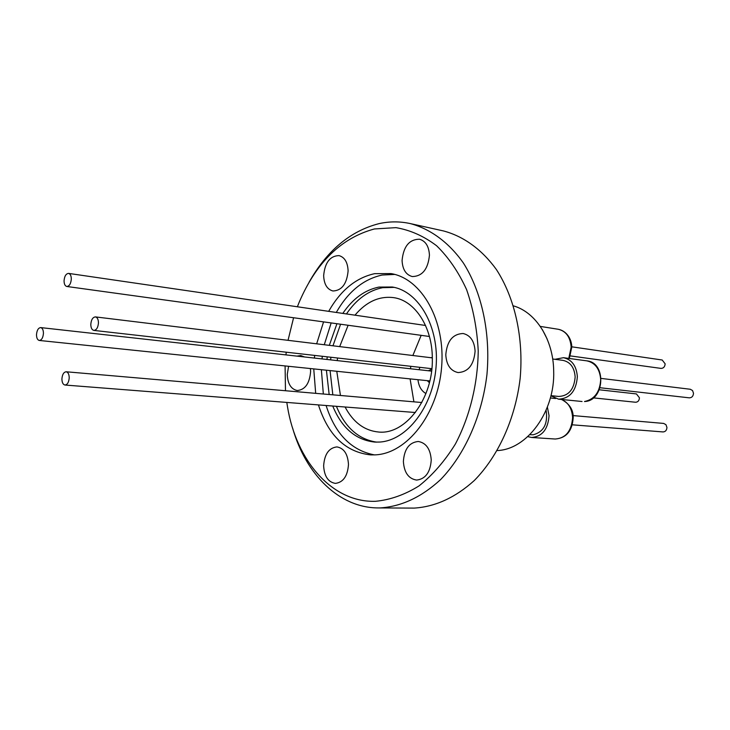 <?xml version="1.0" encoding="UTF-8"?>
<svg xmlns="http://www.w3.org/2000/svg" width="730" height="730" viewBox="0 0 730 730"><rect width="100%" height="100%" fill="white"/><g stroke="black" fill="none" stroke-linecap="round" stroke-linejoin="round"><path stroke-width="1.09" d="M309 282.355C326.93 250.609 350.245 231.045 378.952 223.654C389.373 221.336 399.784 221.309 410.196 223.562L443.338 230.908C463.377 236.173 481.827 249.377 496.418 269.571C514.842 298.004 523.784 337.88 520.152 378.414C515.307 418.828 498.28 456.195 474.299 480.513C455.383 497.568 435.345 506.757 414.193 508.098L378.268 507.925C339.167 507.907 305.76 474.327 292.639 428.154M475.093 351.166C473.907 364.836 468.249 371.971 458.093 372.565C450.547 370.913 446.441 365 445.793 354.807C446.988 341.029 452.764 333.929 463.112 333.51C470.421 335.262 474.409 341.147 475.093 351.166M431.238 459.991C430.353 472.31 425.49 479.008 416.648 480.075C408.581 478.807 404.155 472.611 403.38 461.488C404.283 449.069 409.247 442.398 418.272 441.477C426.101 442.845 430.426 449.014 431.238 459.991M348.484 464.453C347.635 476.033 343.282 482.348 335.426 483.388C328.208 482.211 324.275 476.352 323.636 465.795C324.494 454.142 328.92 447.846 336.913 446.915C343.958 448.165 347.809 454.005 348.484 464.453M310.433 368.559L310.606 371.57C309.593 383.46 305.149 389.784 297.265 390.532C291.051 389.209 287.711 383.852 287.255 374.463L288.587 366.287M348.11 270.894C346.85 283.888 341.804 290.586 332.98 290.987C327.149 289.436 324.038 284.308 323.655 275.612C324.914 262.563 330.024 255.892 338.976 255.6C344.651 257.206 347.699 262.307 348.11 270.894M429.441 255.199C428.045 269.215 422.314 276.332 412.267 276.551C405.926 274.799 402.531 269.443 402.075 260.482C403.48 246.384 409.293 239.303 419.513 239.23C425.654 241.055 428.966 246.375 429.441 255.199M410.196 223.562C430.271 228.855 448.749 242.305 463.358 262.964C481.791 292.073 490.688 332.99 486.937 374.645C481.964 416.182 464.745 454.589 440.61 479.573C421.575 497.094 401.454 506.538 380.248 507.907L378.268 507.925M297.375 306.773L299.2 302.193C316.336 262.298 341.403 237.889 374.426 228.955L395.934 227.641C410.287 230.069 423.847 236.109 436.604 245.754C448.558 257.398 458.549 272.016 466.589 289.6C473.213 308.553 477.091 328.947 478.223 350.783C477.84 383.861 469.792 416.584 455.41 443.977C444.816 461.059 432.68 475.038 419.002 485.924C404.794 494.739 390.313 499.867 375.558 501.3C332.196 502.806 296.207 460.694 287.474 406.637L286.808 402.431M285.476 390.732L285.092 365.931M285.941 354.899L286.251 352.198M288.031 340.335L293.579 317.751M318.435 404.913C328.272 435.463 345.682 452.125 370.685 454.899L375.366 454.863C406.875 453.512 437.754 414.403 441.577 367.555C445.729 320.726 421.867 278.632 391.034 273.586L374.609 273.668C355.893 277.811 340.582 290.367 328.683 311.345M394.793 274.434L382.191 275.027C363.476 279.125 348.173 291.599 336.284 312.449M497.294 450.556C527.188 449.507 555.156 411.41 553.687 371.004C553.358 339.569 535.93 312.257 513.537 305.897M342.817 313.407C352.782 298.707 364.817 289.929 378.934 287.082L392.311 287.018C418.883 291.142 439.423 326.985 436.065 366.925C432.999 406.875 406.774 440.61 379.637 442.051L374.901 442.088C355.875 440.099 341.822 428.081 332.743 406.035M329.157 394.51L326.401 370.21M326.958 359.47L327.25 356.842M329.303 345.354L336.932 323.728M331.165 322.934L324.275 344.743M322.322 356.286L322.03 358.914M321.373 369.69L323.335 393.999M326.1 405.506C335.243 434.049 351.385 450.519 374.536 454.909M394.118 287.374L382.575 287.693C368.458 290.531 356.423 299.282 346.467 313.937M529.834 434.669L533.146 434.797C543.75 431.932 548.075 423.756 546.095 410.251M550.958 395.66L558.788 396.454C568.679 395.906 574.136 389.4 575.158 376.926C574.4 367.537 570.367 362.025 563.049 360.383L552.683 359.005M410.105 378.888L413.901 401.838M336.776 371.287L340.445 395.477M345.08 407.002C353.201 422.305 364.398 430.645 378.66 432.032C405.643 434.971 433.401 398.242 432.324 358.421C432.352 326.958 414.959 300.559 393.753 297.648C379.299 295.832 366.378 301.673 354.981 315.177M547.381 407.112L549.042 415.662C548.011 429.322 542.18 436.595 531.568 437.471L527.781 436.631M555.01 359.306L563.46 357.691C571.855 359.589 576.49 365.922 577.357 376.698C576.189 391.034 569.92 398.525 558.569 399.164L550.922 395.806M542.335 329.559L547.171 339.058M593.38 397.877L635.538 402.248C637.92 402.139 639.224 400.651 639.443 397.795L636.423 393.926L599.33 389.793M572.311 424.814L663.032 431.932C665.432 431.777 666.745 430.28 666.946 427.442L665.97 424.696L663.689 423.427L573.041 415.589M600.087 387.74L689.303 397.841C691.867 397.75 693.263 396.217 693.5 393.242L692.551 390.55L690.315 389.263L601.192 378.423M570.395 355.911L660.969 368.394C663.497 368.34 664.893 366.825 665.149 363.832L662.201 360.009L571.718 346.805M419.029 369.718L419.933 367.336M430.746 357.691L432.315 357.563M427.269 380.668L429.423 382.693M64.058 280.776C64.496 276.123 66.001 273.659 68.574 273.394C70.345 273.887 71.257 275.785 71.312 279.088C70.874 283.742 69.368 286.206 66.813 286.479C65.034 285.996 64.112 284.098 64.058 280.776M90.803 324.375C91.232 319.694 92.774 317.203 95.429 316.902C97.364 317.404 98.377 319.411 98.459 322.925C98.03 327.615 96.497 330.106 93.86 330.407C91.898 329.914 90.885 327.907 90.803 324.375M61.913 378.925C62.296 374.481 63.72 372.099 66.165 371.771C68.118 372.227 69.131 374.262 69.213 377.866C68.83 382.31 67.415 384.692 64.979 385.029C63.017 384.573 61.995 382.538 61.913 378.925M36.5 334.678C36.901 330.252 38.298 327.889 40.679 327.587C42.459 328.044 43.38 329.969 43.435 333.354C43.033 337.78 41.646 340.143 39.274 340.454C37.485 339.998 36.555 338.072 36.5 334.678M296.873 356.121L300.787 355.565L304.483 356.961M323.563 321.884L316.656 343.821M314.694 355.419L314.393 358.065M313.745 368.896L315.679 393.342M340.582 324.229L332.962 345.801M330.918 357.253L330.617 359.872M330.06 370.594L332.825 394.82M336.421 406.318C345.126 427.497 358.567 439.433 376.744 442.143M348.119 325.27L339.678 346.613M337.534 358.01L337.242 360.611M421.164 335.335L412.861 355.519M410.78 366.305L410.506 368.769M425.946 393.543C421.411 390.988 418.746 386.371 417.962 379.7M431.813 369.152L428.337 370.758M561.507 399.456C569.546 403.79 573.442 409.895 573.187 417.77C572.265 431.001 566.288 438.082 555.247 439.022C565.805 438.164 571.59 431.038 572.603 417.651C571.991 408.417 568.25 402.349 561.379 399.447M600.69 379.518C599.805 368.951 595.187 362.737 586.847 360.857C606.803 362.518 604.632 400.925 584.666 401.518L584.484 401.518C594.521 399.429 599.923 392.092 600.69 379.518M568.779 358.412L571.152 347.188C570.376 337.16 566.115 331.201 558.368 329.294L540.3 326.41M558.368 329.294C567.94 331.256 571.991 341.029 571.736 347.389L569.336 358.485M550.365 397.987L555.594 398.516M563.46 357.691L586.847 360.857M425.535 325.471L68.574 273.394M432.315 357.882L95.429 316.902M421.821 402.522L66.165 371.771M431.594 371.114L40.679 327.587M531.568 437.471L555.247 439.022M558.569 399.164L582.047 401.5M429.413 336.475L66.813 286.479M431.859 368.687L93.86 330.407M415.397 412.514L64.979 385.029M429.842 380.932L39.274 340.454"/></g></svg>
